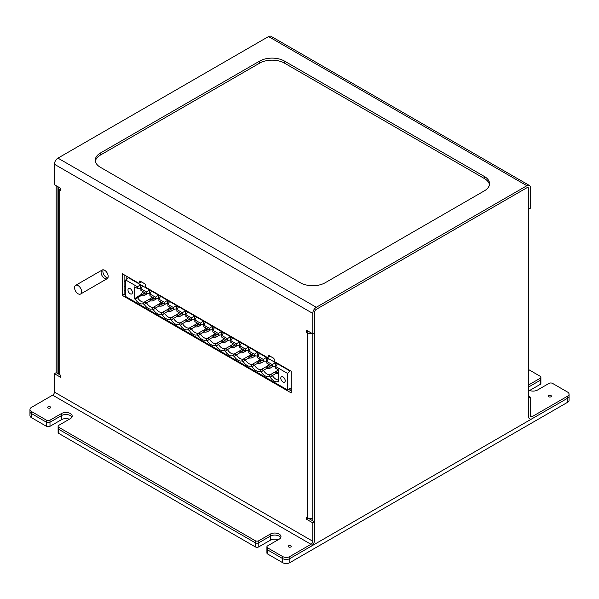 <?xml version="1.0" encoding="UTF-8"?>
<svg xmlns="http://www.w3.org/2000/svg" width="599" height="599" viewBox="0 0 599 599"><rect width="100%" height="100%" fill="white"/><g stroke="black" fill="none" stroke-linecap="round" stroke-linejoin="round"><path stroke-width="0.9" d="M267.648 554.015L267.648 547.883A2.501 1.445 180 0 1 266.914 546.857L266.914 552.989A2.501 1.445 -0 0 0 267.648 554.015L282.691 562.693A5.002 2.89 -0 0 0 289.766 562.693L289.766 558.612A5.002 2.89 180 0 1 282.691 558.612L267.648 549.927A2.501 1.445 180 0 1 266.914 548.901A2.501 1.445 0 0 0 267.648 549.927L282.691 558.612A5.002 2.89 0 0 0 289.766 558.612L311.001 546.348A5.002 2.89 120 0 0 314.542 540.223L314.542 521.826L312.768 522.852L306.576 519.273L306.576 517.229L307.459 517.746L307.459 332.827A5.002 2.89 0 0 0 312.296 333.576M532.197 416.604L530.422 415.579A2.501 1.445 120 0 0 530.939 416.724A2.501 1.445 120 0 0 532.197 416.604L567.582 396.171A5.002 2.89 -0 0 0 569.05 394.127L569.05 396.171A5.002 2.89 180 0 1 567.582 398.215L567.582 402.296A5.002 2.89 -0 0 0 569.05 400.259L569.05 396.171A5.002 2.89 180 0 1 567.582 398.215L289.766 558.612L289.766 556.568A5.002 2.89 180 0 1 282.691 556.568L282.691 562.693M540.156 380.335L528.655 386.976L540.156 380.335A2.501 1.445 -0 0 0 540.89 379.309A2.501 1.445 180 0 1 540.156 380.335L540.156 384.423A2.501 1.445 -0 0 0 540.89 383.397L540.89 377.273A2.501 1.445 180 0 1 540.156 378.291L540.156 380.335M31.418 411.491L46.46 420.176L46.46 422.22A2.501 1.445 0 0 0 49.994 422.22L61.495 415.579A6.26 3.609 0 0 1 71.925 417.114A6.26 3.609 -0 0 0 61.495 415.579L49.994 422.22A2.501 1.445 180 0 1 46.46 422.22L46.46 426.308L31.418 417.623L31.418 413.535A5.002 2.89 180 0 1 29.95 411.491A5.002 2.89 0 0 0 31.418 413.535L46.46 422.22L31.418 413.535L31.418 411.491A5.002 2.89 180 0 1 29.95 409.454A5.002 2.89 180 0 1 31.418 407.41L52.652 395.145A2.501 1.445 120 0 0 54.419 392.083L54.419 373.694L56.186 372.675L60.611 375.229L60.611 377.273L54.419 373.694M255.264 546.857L58.844 433.459L58.844 429.371A2.501 1.445 180 0 1 58.11 428.352A2.501 1.445 0 0 0 58.844 429.371L255.264 542.776A2.501 1.445 0 0 0 258.798 542.776A2.501 1.445 180 0 1 255.264 542.776L255.264 546.857A2.501 1.445 -0 0 0 258.798 546.857L258.798 540.732A2.501 1.445 180 0 1 255.264 540.732L255.264 542.776L58.844 429.371L58.844 427.327A2.501 1.445 180 0 1 58.11 426.308A2.501 1.445 180 0 1 58.844 425.283L70.345 418.649A6.26 3.609 180 0 0 72.18 416.088A6.26 3.609 180 0 0 68.316 412.756A6.26 3.609 180 0 0 61.495 413.535L49.994 420.176A2.501 1.445 180 0 1 46.46 420.176M258.798 540.732L270.306 534.091L270.306 536.135A6.26 3.609 0 0 1 280.729 537.662A6.26 3.609 -0 0 0 270.306 536.135L258.798 542.776L270.306 536.135L270.306 540.223L258.798 546.857M278.176 539.759A6.26 3.609 -0 0 0 270.306 540.223M58.11 426.308L58.11 432.441A2.501 1.445 -0 0 0 58.844 433.459M69.372 419.21A6.26 3.609 -0 0 0 61.495 419.667L49.994 426.308L49.994 420.176M46.46 426.308A2.501 1.445 -0 0 0 49.994 426.308M29.95 409.454L29.95 415.579A5.002 2.89 -0 0 0 31.418 417.623M540.156 384.423L529.628 390.496M567.582 402.296L289.766 562.693M266.914 546.857A2.501 1.445 180 0 1 267.648 545.839L279.149 539.197A6.26 3.609 180 0 0 280.983 536.644A6.26 3.609 180 0 0 277.12 533.305A6.26 3.609 180 0 0 270.306 534.091M267.648 547.883L282.691 556.568M289.766 556.568L311.001 544.304A2.501 1.445 120 0 0 312.768 541.241L312.768 522.852M58.844 427.327L255.264 540.732M50.174 406.796A1.505 0.869 180 0 1 50.615 407.41A1.505 0.869 180 0 1 49.111 408.271A1.505 0.869 180 0 1 47.613 407.41A1.505 0.869 180 0 1 48.534 406.609A1.505 0.869 180 0 1 50.174 406.796M290.829 545.734A1.505 0.869 180 0 1 291.271 546.348A1.505 0.869 180 0 1 289.766 547.216A1.505 0.869 180 0 1 288.269 546.348A1.505 0.869 180 0 1 289.19 545.547A1.505 0.869 180 0 1 290.829 545.734M528.655 369.605L540.156 376.247A2.501 1.445 180 0 1 540.89 377.273M307.459 332.827L306.576 332.318L306.576 330.274L312.768 333.845L314.542 332.827L314.542 312.393L314.542 540.223A5.002 2.89 -60 0 1 312.768 544.783L312.768 545.33L530.422 419.667L530.422 419.12A5.002 2.89 -60 0 1 529.688 418.896A5.002 2.89 -60 0 0 532.197 418.649L567.582 398.215L567.582 396.171M528.655 390.039A6.26 3.609 180 0 0 537.505 390.039L549.006 383.397A2.501 1.445 180 0 1 552.54 383.397L567.582 392.083A5.002 2.89 -0 0 1 569.05 394.127M528.655 384.932L540.156 378.291M58.432 187.008A5.002 2.89 0 0 0 58.26 187.757A5.002 2.89 0 0 0 59.728 189.801L60.611 190.31L60.611 188.266L54.419 184.687L54.419 164.253A5.002 2.89 -60 0 1 57.961 158.129L316.309 307.287L526.888 185.712A5.002 2.89 120 0 1 529.389 185.465A5.002 2.89 120 0 1 530.422 187.757L530.422 208.19L528.655 209.208L528.655 188.775L528.655 416.604A5.002 2.89 -60 0 0 529.688 418.896L529.688 418.896A5.002 2.89 -60 0 1 528.655 416.604L528.655 398.215L530.422 397.189L528.655 396.171M530.422 415.579L530.422 397.189M548.826 396.785A1.505 0.869 180 0 1 548.385 396.171A1.505 0.869 180 0 1 549.889 395.303A1.505 0.869 180 0 1 551.387 396.171A1.505 0.869 180 0 1 550.466 396.972A1.505 0.869 180 0 1 548.826 396.785M103.185 269.805A5.002 2.89 -120 0 0 103.904 274.791A5.002 2.89 -120 0 0 107.865 277.914M104.638 270.284A5.002 2.89 60 0 1 107.91 274.694A5.002 2.89 60 0 1 107.139 278.7A5.002 2.89 60 0 1 102.137 275.817A5.002 2.89 60 0 1 102.137 270.037A5.002 2.89 60 0 1 104.638 270.284M122.331 295.412L122.331 273.758L138.399 283.035A1.25 0.719 -120 0 0 139.028 283.095A1.25 0.719 -120 0 0 139.29 282.518L139.29 281.65A1.25 0.719 60 0 1 139.545 281.081A1.25 0.719 60 0 1 140.173 281.141L144.599 283.694A1.25 0.719 60 0 1 145.482 285.229L145.482 286.097A1.25 0.719 -120 0 0 146.366 287.632L267.191 357.386A1.25 0.719 -120 0 0 267.813 357.446A1.25 0.719 -120 0 0 268.075 356.877L268.075 356.008A1.25 0.719 60 0 1 268.33 355.432A1.25 0.719 60 0 1 268.958 355.499L273.384 358.052A1.25 0.719 60 0 1 274.267 359.58L274.267 360.448A1.25 0.719 -120 0 0 275.151 361.983L291.219 371.26L291.219 392.922L122.331 295.412L124.105 294.394L125.7 295.314M124.105 274.776L124.105 294.394M288.561 389.343L291.219 390.877M269.835 356.001A1.25 0.719 60 0 1 269.58 356.427L267.813 357.446M141.05 281.65A1.25 0.719 60 0 1 140.795 282.069L139.028 283.095M59.728 189.801L59.728 374.712A5.002 2.89 180 0 1 58.26 372.675L58.26 187.757M312.768 518.405A5.002 2.89 180 0 1 307.459 517.746M309.241 331.809A2.501 1.445 180 0 1 309.234 331.801L308.35 331.292L306.576 332.318M308.35 518.15L306.576 519.273M316.309 307.287A5.002 2.89 120 0 0 312.768 313.412L312.768 520.808M59.728 374.712L60.611 375.229M308.35 518.255L314.542 521.826M325.16 282.765A17.521 10.116 180 0 1 300.384 282.765L100.43 167.323A17.521 10.116 180 0 1 95.293 160.173A17.521 10.116 180 0 1 100.43 153.022L259.689 61.068A17.521 10.116 180 0 1 284.458 61.068L484.419 176.518A17.521 10.116 180 0 1 489.548 183.668A17.521 10.116 180 0 1 484.419 190.819L325.16 282.765M489.458 184.687A17.521 10.116 0 0 0 484.419 178.562L284.458 63.112A17.521 10.116 0 0 0 259.689 63.112L100.43 155.059A17.521 10.116 0 0 0 95.383 161.191M57.961 158.129L268.532 36.554A5.002 2.89 -60 0 1 271.033 36.307L529.389 185.465M528.655 188.775A2.501 1.445 120 0 0 528.138 187.629A2.501 1.445 120 0 0 526.888 187.757A2.501 1.445 -60 0 1 528.138 187.629A2.501 1.445 -60 0 1 528.655 188.775M316.309 309.331L526.888 187.757L316.309 309.331A2.501 1.445 -60 0 0 314.542 312.393A2.501 1.445 -60 0 1 316.309 309.331M56.186 372.675L56.186 185.712M57.961 186.731L57.961 373.694M74.561 287.647A5.002 2.89 60 0 1 75.594 285.356A5.002 2.89 60 0 1 80.595 288.246A5.002 2.89 60 0 1 80.595 294.027A5.002 2.89 60 0 1 76.739 292.686A5.002 2.89 60 0 1 74.561 287.647M127.25 278.438A1.879 1.086 180 0 1 126.157 277.457A1.879 1.086 180 0 1 126.703 276.686A1.879 1.086 180 0 1 127.108 276.513M124.105 280.856A0.749 0.434 180 0 1 124.105 281.717M125.7 287.138L124.105 286.217M124.105 290.305L125.7 291.226M137.456 288.463L137.456 286.779L140.413 284.862L140.413 288.149L137.456 288.463L134.685 286.861L134.685 298.931L136.669 297.171L137.553 297.681A545.929 386.026 -15 0 0 135.367 299.32L134.685 298.931M130.193 293.78A3.13 1.804 -120 0 0 131.758 293.937A3.13 1.804 -120 0 0 131.758 290.32A3.13 1.804 -120 0 0 128.628 288.516A3.13 1.804 -120 0 0 128.149 291.024A3.13 1.804 -120 0 0 130.193 293.78M140.982 294.678L136.669 297.171M145.205 292.933L144.045 293.607L142.277 292.582L143.438 291.915M141.806 295.846L140.982 295.374L140.982 294.431L141.806 294.903L141.806 295.846L144.045 295.651L147.676 293.555M142.277 292.582L140.982 294.431M141.267 295.539L137.553 297.681A7.51 4.335 -120 0 0 144.771 301.851L146.545 302.869A545.929 386.026 -15 0 0 144.359 304.517A8.259 4.77 -120 0 0 151.981 308.912L153.344 309.705A8.259 4.77 -120 0 0 160.974 314.101L162.336 314.894A8.259 4.77 -120 0 0 169.959 319.297A545.929 386.026 -15 0 0 171.741 317.418L173.508 318.443A545.929 386.026 -15 0 0 171.329 320.083A8.259 4.77 -120 0 0 178.951 324.486A545.929 386.026 -15 0 0 180.726 322.614L182.5 323.632A545.929 386.026 -15 0 0 180.314 325.272A8.259 4.77 -120 0 0 187.936 329.675A545.929 386.026 -15 0 0 189.718 327.803L191.485 328.821A545.929 386.026 -15 0 0 189.306 330.461A8.259 4.77 -120 0 0 196.929 334.863L198.291 335.65A8.259 4.77 -120 0 0 205.914 340.052A545.929 386.026 -15 0 0 207.696 338.18L209.463 339.199A545.929 386.026 -15 0 0 207.284 340.838A8.259 4.77 -120 0 0 214.906 345.241L216.269 346.035A8.259 4.77 -120 0 0 223.899 350.43A545.929 386.026 -15 0 0 225.673 348.558L227.448 349.584A545.929 386.026 -15 0 0 225.261 351.224A8.259 4.77 -120 0 0 232.884 355.626A545.929 386.026 -15 0 0 234.666 353.747L236.433 354.773A545.929 386.026 -15 0 0 234.246 356.412A8.259 4.77 -120 0 0 241.876 360.815L243.239 361.601A8.259 4.77 -120 0 0 250.861 366.004A545.929 386.026 -15 0 0 252.643 364.132L254.41 365.15A545.929 386.026 -15 0 0 252.231 366.79A8.259 4.77 -120 0 0 259.854 371.193A545.929 386.026 -15 0 0 261.628 369.321L263.403 370.339A545.929 386.026 -15 0 0 261.216 371.979A8.259 4.77 -120 0 0 268.839 376.382A545.929 386.026 -15 0 0 270.621 374.51L272.388 375.528A545.929 386.026 -15 0 0 270.209 377.168A8.259 4.77 -120 0 0 277.831 381.57L278.513 381.967L278.513 369.905L275.742 368.303L275.742 366.618L287.505 373.409L290.335 370.751M291.219 387.808L287.505 389.956L125.7 296.535L125.7 279.988L137.456 286.779M128.53 277.33L125.7 279.988M172.175 308.507L168.768 310.469L167.952 309.997L167.952 310.948L168.768 311.42L171.014 311.218L174.646 309.121M171.014 311.218L171.014 309.174L169.247 308.156L167.952 309.997M163.183 303.319L162.022 303.985L160.255 302.967L161.416 302.293M159.873 303.513L153.763 307.04L155.53 308.066A545.929 386.026 -15 0 0 153.344 309.705M159.244 305.917L155.53 308.066A7.51 4.335 -120 0 0 162.748 312.229L164.523 313.255A545.929 386.026 -15 0 0 162.336 314.894M149.398 290.051L149.398 293.338L146.448 293.652L146.448 291.968L149.398 290.051L151.54 291.286L149.892 293.959L149.892 295.644L155.433 298.841L155.433 297.156L158.391 295.24L158.391 298.527L155.433 298.841M140.413 284.862L142.555 286.097L140.907 288.77L140.907 290.455L146.448 293.652M141.057 288.523L140.413 288.149M140.907 288.77L146.448 291.968M135.367 299.32A8.259 4.77 -120 0 0 142.989 303.723A545.929 386.026 -15 0 0 144.771 301.851L150.881 298.324M160.255 302.967L158.96 304.809L158.96 305.752L159.783 306.231L162.022 306.029L165.653 303.933M168.768 310.469L168.768 311.42M154.198 298.13L153.037 298.796L151.27 297.778L149.975 299.62L150.791 300.092L153.037 298.796L153.037 300.84L156.668 298.744M151.27 297.778L152.423 297.104M149.975 299.62L149.975 300.563L150.791 301.042L153.037 300.84M150.252 300.728L146.545 302.869A7.51 4.335 -120 0 0 153.763 307.04A545.929 386.026 -15 0 1 151.981 308.912M141.806 294.903L144.045 293.607L144.045 295.651M190.153 318.885L188.992 319.559L187.225 318.533L185.93 320.375L185.93 321.326L186.746 321.798L188.992 321.596L192.623 319.499M142.989 303.723L144.359 304.517M160.974 314.101A545.929 386.026 -15 0 0 162.748 312.229L168.858 308.702M150.791 300.092L150.791 301.042M169.247 308.156L170.401 307.482M168.237 311.106L164.523 313.255A7.51 4.335 -120 0 0 171.741 317.418L177.851 313.891M177.222 316.302L173.508 318.443A7.51 4.335 -120 0 0 180.726 322.614L186.836 319.08M158.96 304.809L159.783 305.28L162.022 303.985L162.022 306.029M159.783 305.28L159.783 306.231M181.16 313.696L177.761 315.658L177.761 316.609L180.007 316.407L183.638 314.31M179.393 312.678L178.232 313.344L180.007 314.363L180.007 316.407M187.225 318.533L188.386 317.867M186.214 321.491L182.5 323.632A7.51 4.335 -120 0 0 189.718 327.803L195.828 324.276M178.232 313.344L176.937 315.186L176.937 316.137L177.761 316.609M169.959 319.297L171.329 320.083M177.761 315.658L176.937 315.186M208.13 329.263L206.969 329.937L205.202 328.911L206.363 328.245M204.731 332.175L204.731 331.232L203.907 330.753L203.907 331.704L204.731 332.175L206.969 331.981L210.601 329.884M185.93 320.375L186.746 320.854L188.992 319.559L188.992 321.596M186.746 320.854L186.746 321.798M195.738 326.987L195.738 326.043L194.915 325.564L194.915 326.515L195.738 326.987L197.984 326.792L201.616 324.688M195.738 326.043L197.984 324.748L196.21 323.722L197.371 323.056M196.21 323.722L194.915 325.564M187.936 329.675L189.306 330.461M205.202 328.911L203.907 330.753M204.731 331.232L206.969 329.937L206.969 331.981M213.177 337.057L209.463 339.199A7.51 4.335 -120 0 0 216.688 343.369L218.455 344.395A545.929 386.026 -15 0 0 216.269 346.035M213.806 334.654L207.696 338.18A7.51 4.335 -120 0 1 200.478 334.01A545.929 386.026 -15 0 0 198.291 335.65M196.929 334.863A545.929 386.026 -15 0 0 198.703 332.992L200.478 334.01L204.192 331.868M199.138 324.074L197.984 324.748L197.984 326.792M222.169 342.246L218.455 344.395A7.51 4.335 -120 0 0 225.673 348.558L231.783 345.031M222.791 339.843L216.688 343.369A545.929 386.026 -15 0 1 214.906 345.241M231.154 347.435L227.448 349.584A7.51 4.335 -120 0 0 234.666 353.747L240.776 350.22M258.124 363.009L254.41 365.15A7.51 4.335 -120 0 0 261.628 369.321L267.738 365.794M128.126 277.562L289.931 370.983M273.661 358.262L269.827 356.046M144.868 283.904L141.035 281.695M267.117 368.198L263.403 370.339A7.51 4.335 -120 0 0 270.621 374.51L276.731 370.983M164.425 302.345L164.425 304.03L158.885 300.833L158.885 299.148L164.425 302.345L167.376 300.428L167.376 303.715L164.425 304.03M158.885 299.148L160.532 296.475L158.391 295.24M159.035 298.901L158.391 298.527M150.05 293.712L149.398 293.338M149.892 293.959L155.433 297.156M204.813 329.465L198.703 332.992A7.51 4.335 -120 0 1 191.485 328.821L195.199 326.68M167.87 304.337L167.87 306.022L173.411 309.219L173.411 307.534L167.87 304.337L169.517 301.664L167.376 300.428M176.862 309.526L182.403 312.723L182.403 314.415L176.862 311.21L176.862 309.526L178.509 306.853L176.368 305.617L176.368 308.912L173.411 309.219M176.368 305.617L173.411 307.534M168.027 304.09L167.376 303.715M178.951 324.486L180.314 325.272M185.855 314.715L191.388 317.919L191.388 319.604L185.855 316.407L185.855 314.715L187.494 312.042L185.353 310.806L185.353 314.101L182.403 314.415M185.353 310.806L182.403 312.723M177.012 309.279L176.368 308.912M191.388 317.919L194.346 315.995L194.346 319.289L191.388 319.604M186.004 314.475L185.353 314.101M194.84 319.911L194.84 321.596L200.38 324.793L200.38 323.108L194.84 319.911L196.487 317.238L194.346 315.995M203.832 325.1L209.365 328.297L209.365 329.982L203.832 326.784L203.832 325.1L205.479 322.427L203.338 321.191L203.338 324.478L200.38 324.793M203.338 321.191L200.38 323.108M194.989 319.664L194.346 319.289M205.914 340.052L207.284 340.838M235.1 344.837L233.939 345.503L232.172 344.485L233.325 343.811M209.365 328.297L212.323 326.38L212.323 329.667L209.365 329.982M203.982 324.853L203.338 324.478M213.716 337.372L213.716 336.421L212.892 335.949L212.892 336.893L213.716 337.372L215.962 337.17L219.593 335.073M217.123 334.459L215.962 335.126L214.187 334.1L215.348 333.433M213.716 336.421L215.962 335.126L215.962 337.17M214.187 334.1L212.892 335.949M212.323 326.38L214.464 327.616L212.817 330.289L212.817 331.973L218.358 335.17L218.358 333.486L212.817 330.289M212.974 330.042L212.323 329.667M222.708 342.561L222.708 341.61L221.885 341.138L221.885 342.081L222.708 342.561L224.947 342.358L228.578 340.262M230.952 340.419L230.301 340.045L230.301 336.758L232.442 337.993L230.795 340.666L230.795 342.351L236.335 345.548L236.335 343.863L239.293 341.947L241.434 343.182L239.787 345.855L239.787 347.54L245.328 350.737L245.328 349.052L239.787 345.855M226.108 339.648L224.947 340.314L223.18 339.296L221.885 341.138M218.358 333.486L221.316 331.569L221.316 334.856L218.358 335.17M223.18 339.296L224.34 338.622M221.316 331.569L223.457 332.804L221.81 335.477L227.35 338.675L227.35 340.359L230.301 340.045M221.959 335.23L221.316 334.856M230.301 336.758L227.35 338.675M221.81 335.477L221.81 337.162L227.35 340.359M240.147 352.631L236.433 354.773A7.51 4.335 -120 0 0 243.651 358.936L245.425 359.962A545.929 386.026 -15 0 0 243.239 361.601M232.172 344.485L230.877 346.327L230.877 347.278L231.693 347.749L233.939 347.547L237.571 345.451M222.708 341.61L224.947 340.314L224.947 342.358M223.899 350.43L225.261 351.224M241.876 360.815A545.929 386.026 -15 0 0 243.651 358.936L249.761 355.409M239.293 341.947L239.293 345.234L236.335 345.548M239.937 345.608L239.293 345.234M230.795 340.666L236.335 343.863M230.877 346.327L231.693 346.799L233.939 345.503L233.939 347.547M231.693 346.799L231.693 347.749M244.085 350.026L242.924 350.692L242.924 352.736L246.563 350.64M241.157 349.674L239.862 351.516L240.686 351.987L242.924 350.692L241.157 349.674L242.318 349.007M239.862 351.516L239.862 352.467L240.686 352.938L242.924 352.736M275.899 366.371L272.29 366.311L272.29 364.626L266.757 361.429L266.757 363.114L272.29 366.311M266.907 361.182L263.305 361.122L263.305 359.437L266.263 357.521L268.397 358.756L266.757 361.429M257.914 355.993L254.313 355.933L254.313 354.241L257.271 352.324L257.271 355.619M248.929 350.804L245.328 350.737M232.884 355.626L234.246 356.412M262.062 360.403L260.909 361.077L260.909 363.121L264.541 361.017M258.753 360.605L252.643 364.132A7.51 4.335 -120 0 1 245.425 359.962L249.139 357.82M253.078 355.214L251.917 355.881L250.15 354.863L248.855 356.704L249.671 357.184L251.917 355.881L251.917 357.925L255.548 355.828M250.15 354.863L251.31 354.196M266.263 357.521L266.263 360.808M248.855 356.704L248.855 357.655L249.671 358.127L251.917 357.925M240.686 351.987L240.686 352.938M245.328 349.052L248.278 347.135L248.278 350.43M259.135 360.051L257.84 361.893L258.663 362.373L260.909 361.077L259.135 360.051L260.295 359.385M276.102 373.387L272.388 375.528A7.51 4.335 -120 0 0 278.513 379.968M248.278 347.135L250.419 348.371L248.78 351.044L248.78 352.736L254.313 355.933M257.84 361.893L257.84 362.844L258.663 363.316L260.909 363.121M259.854 371.193L261.216 371.979M271.055 365.592L269.894 366.266L268.127 365.24L269.288 364.574M250.861 366.004L252.231 366.79M249.671 357.184L249.671 358.127M248.78 351.044L254.313 354.241M257.271 352.324L259.412 353.567L257.765 356.24L257.765 357.925L263.305 361.122M257.765 356.24L263.305 359.437M268.127 365.24L266.832 367.082L266.832 368.033L267.656 368.505L269.894 368.31L273.526 366.214M269.894 368.31L269.894 366.266L267.656 367.561L266.832 367.082M258.663 362.373L258.663 363.316M287.505 389.956L287.505 373.409M283.005 382.005A3.13 1.804 -120 0 0 284.57 382.162A3.13 1.804 -120 0 0 284.57 378.553A3.13 1.804 -120 0 0 281.448 376.741A3.13 1.804 -120 0 0 280.961 379.249A3.13 1.804 -120 0 0 283.005 382.005M268.839 376.382L270.209 377.168M275.742 366.618L277.389 363.945L275.248 362.709L272.29 364.626M275.248 362.709L275.248 365.996M267.656 367.561L267.656 368.505M275.817 372.279L275.817 373.222L276.641 373.701L276.641 372.75L275.817 372.279L278.273 369.763M277.112 370.429L278.513 371.238M278.513 371.672L276.641 372.75M278.513 373.529L276.641 373.701M61.495 413.535L61.495 419.667M311.001 544.304L52.652 395.145M268.075 356.008L268.958 355.499M268.075 356.877L269.707 355.933M139.29 281.65L140.173 281.141M139.29 282.518L140.922 281.575M312.768 313.412L54.419 164.253M54.419 392.083L312.768 541.241M484.419 176.518L484.419 178.562M284.458 61.068L284.458 63.112M259.689 61.068L259.689 63.112M100.43 153.022L100.43 155.059M526.888 185.712L268.532 36.554M291.219 389.635A92.59 53.461 180 0 1 290.141 388.429M80.595 294.027L107.139 278.7M75.594 285.356L102.137 270.037"/></g></svg>
